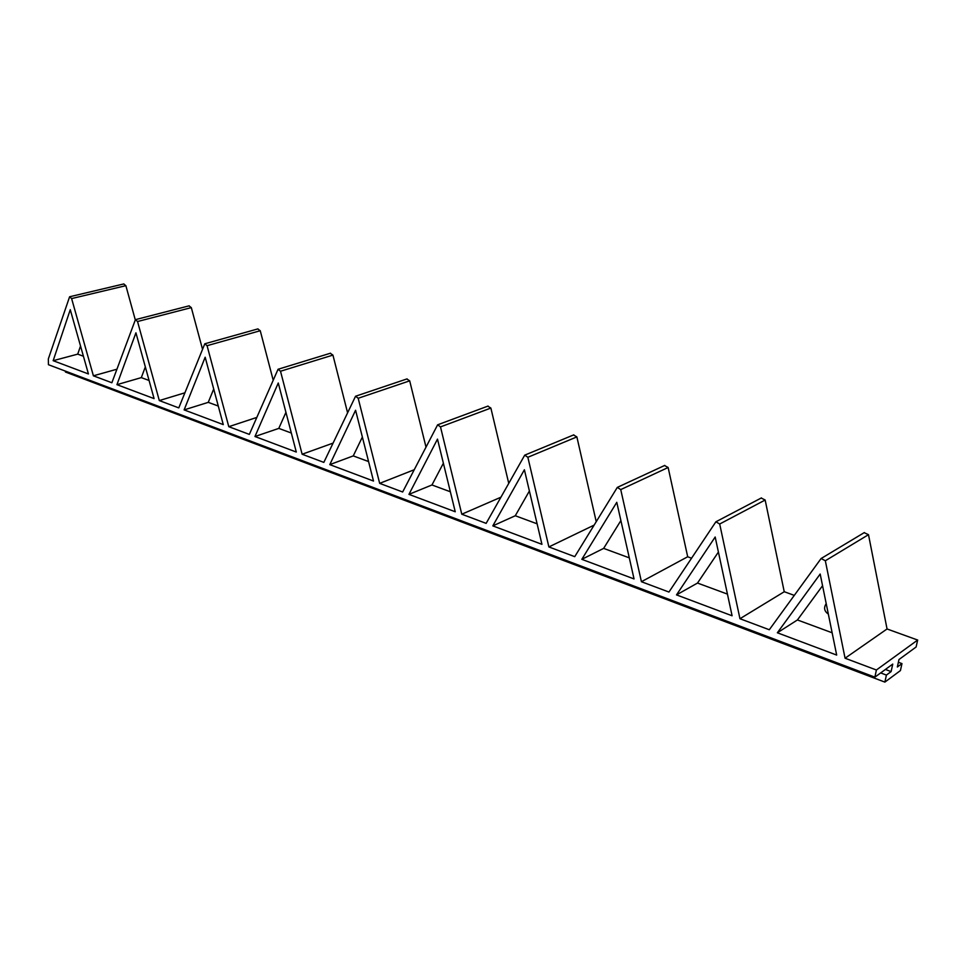 <?xml version="1.0" encoding="UTF-8"?>
<svg xmlns="http://www.w3.org/2000/svg" width="966" height="966" viewBox="0 0 966 966"><rect width="100%" height="100%" fill="white"/><g stroke="black" fill="none" stroke-linecap="round" stroke-linejoin="round"><path stroke-width="1.45" d="M83.426 356.237L77.727 354.136L53.166 360.692L70.264 309.675L88.425 373.951L53.166 360.692M77.727 354.136L80.528 345.997M149.078 380.483L141.314 377.621L116.946 384.661L135.928 332.811L154.077 398.608L116.946 384.661M141.314 377.621L145.335 366.923M218.28 406.046L208.258 402.351L184.12 409.898L205.166 357.227L223.267 424.605L184.12 409.898M208.258 402.351L213.703 389.02M291.334 433.034L278.8 428.397L254.964 436.511L278.268 382.995L296.296 452.04L254.964 436.511M278.8 428.397L285.936 412.349M368.565 461.555L353.254 455.904L329.792 464.622L355.585 410.248L373.504 481.044L329.792 464.622M353.254 455.904L362.371 437.043M450.361 491.766L431.959 484.968L408.944 494.363L437.489 439.119L455.24 511.763L408.944 494.363M431.959 484.968L443.382 463.209M537.108 523.813L515.276 515.747L492.817 525.878L524.393 469.754L541.938 544.329L492.817 525.878M515.276 515.747L529.392 491.006M629.289 557.853L603.641 548.386L581.834 559.326L616.779 502.32L634.046 578.936L581.834 559.326M603.641 548.386L620.884 520.565M727.434 594.102L697.512 583.053L676.502 594.887L715.178 537.011L732.095 615.777L676.502 594.887M697.512 583.053L718.402 552.069M722.906 572.995L722.447 570.858M832.137 632.778L797.421 619.955L777.352 632.778L820.182 574.021L836.677 655.069L777.352 632.778M797.421 619.955L822.561 585.71M828.333 614.074C824.312 611.285 823.563 607.856 826.087 603.81L826.22 603.702M574.734 556.658L548.881 546.937L527.859 457.28L524.731 455.131L486.14 523.367L461.784 514.214L440.496 426.9L437.634 424.799L402.653 491.996L379.674 483.362L358.193 398.27L355.56 396.217L323.839 462.388L302.129 454.237L280.514 371.246L278.063 369.254L249.337 434.398L228.785 426.682L207.074 345.695L204.804 343.775L178.782 407.894L159.305 400.576L137.546 321.521L135.421 319.637L111.875 382.753L93.4 375.81L71.617 298.579L69.612 296.755L48.348 358.893L48.433 364.701L874.882 677.154L876.404 669.993L845.069 658.22L825.338 560.763L821.112 558.505L769.298 629.747L739.956 618.723L784.283 591.723L794.209 595.358M739.956 618.723L719.694 524.019L715.903 521.773L668.943 592.049L641.424 581.713L687.695 556.754L668.134 467.496L664.511 465.527M784.235 591.747L765.157 500.026L761.196 498.033M691.439 558.155L687.659 556.778M641.424 581.713L620.74 489.593L617.31 487.395L574.746 556.658M548.881 546.937L593.873 525.238M596.179 521.447L576.871 436.898L573.538 434.954M461.784 514.214L500.714 497.297M508.671 483.048L490.873 408.063L487.806 406.155M379.674 483.362L414.028 469.814M425.897 446.703L409.693 380.845L406.843 378.974M302.129 454.237L332.908 443.165M347.458 412.277L332.932 355.102L330.287 353.278M228.785 426.682L256.642 417.481M273.04 379.602L260.252 330.734L257.777 328.947M159.305 400.576L184.748 392.848M202.329 348.569L191.316 307.623L188.998 305.872M116.789 369.254L93.34 375.822M135.24 319.698L125.87 285.67L123.684 283.968M876.404 669.993L917.7 640.023M887.066 628.975L917.664 640.047L916.106 647.003L898.972 659.537L897.342 667.011L901.966 663.606L898.38 662.278M845.069 658.22L887.102 628.938M887.054 628.975L868.494 534.681L864.159 532.677M885.399 669.462L891.111 671.599L892.753 664.089L874.882 677.154M891.111 671.599L886.402 675.077L884.88 682.105L900.433 670.573L901.966 663.606M884.88 682.105L65.447 372.019L65.447 371.137M886.402 675.077L880.666 672.916M719.694 524.019L765.157 500.026M620.74 489.593L668.134 467.496M527.859 457.28L576.871 436.898M440.496 426.9L490.873 408.063M358.193 398.27L409.693 380.845M280.514 371.246L332.932 355.102M207.074 345.695L260.252 330.734M137.546 321.521L191.316 307.623M71.617 298.579L125.87 285.67M825.338 560.763L868.494 534.681M761.45 497.901L716.084 521.7M664.777 465.407L617.479 487.323M573.816 434.845L524.9 455.083M488.072 406.058L437.791 424.75M407.109 378.877L355.693 396.193M330.529 353.194L278.196 369.229M258.007 328.875L204.913 343.751M189.227 305.811L135.518 319.625M123.889 283.919L69.709 296.743M864.377 532.544L821.281 558.42"/></g></svg>

